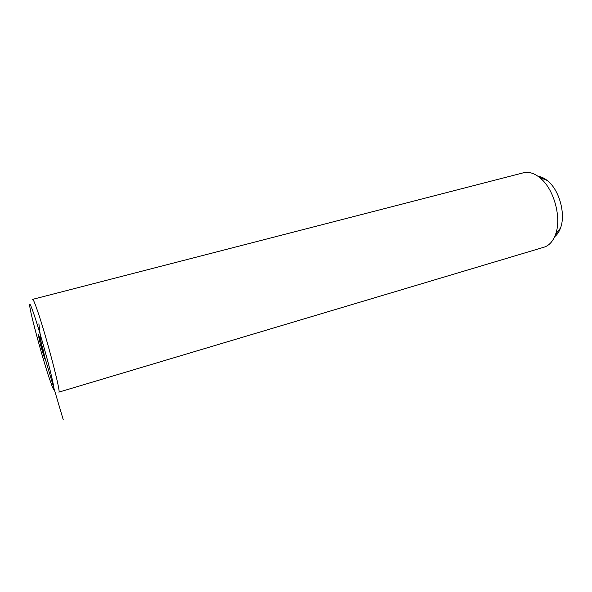 <?xml version="1.0" encoding="UTF-8"?>
<svg xmlns="http://www.w3.org/2000/svg" width="592" height="592" viewBox="0 0 592 592"><rect width="100%" height="100%" fill="white"/><g stroke="black" fill="none" stroke-linecap="round" stroke-linejoin="round"><path stroke-width="0.89" d="M34.351 315.477C30.37 303.726 28.904 301.121 29.963 307.662C31.783 318.681 41.988 356.147 48.596 376.238L52.318 386.791C55.078 393.177 54.323 387.627 50.061 370.155C45.836 353.276 38.857 329.004 34.351 315.477M40.389 344.263C42.95 353.468 44.6 358.626 45.355 359.736L43.083 349.613C40.493 340.289 38.828 335.109 38.095 334.058L40.389 344.263M543.708 247.286L58.845 392.141C61.324 393.732 46.716 337.603 37.762 311.57C34.935 303.267 33.226 299.197 32.641 299.36M544.233 247.13C549.295 245.436 553.061 241.196 555.548 234.41C561.645 218.463 554.497 190.565 541.28 178.947L539.438 177.356C533.799 172.997 528.397 171.488 523.247 172.842L32.686 299.345M554.637 236.719C557.183 234.728 559.159 231.79 560.55 227.913C565.686 214.541 559.773 191.46 548.688 181.751L547.134 180.419C544.092 178.029 541.044 176.653 537.995 176.283M63.218 419.647L41.714 346.897L38.88 323.794M41.714 346.897L42.291 346.742M547.134 180.419L539.438 177.356M560.55 227.913L555.548 234.41"/></g></svg>
